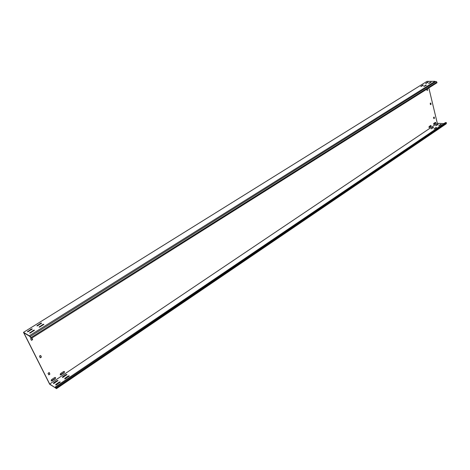 <?xml version="1.0" encoding="UTF-8"?>
<svg xmlns="http://www.w3.org/2000/svg" width="470" height="470" viewBox="0 0 470 470"><rect width="100%" height="100%" fill="white"/><g stroke="black" fill="none" stroke-linecap="round" stroke-linejoin="round"><path stroke-width="0.7" d="M55.589 377.715L54.661 377.551L51.406 379.731L51.253 380.953L52 380.906L55.249 378.726L55.589 377.715M51.171 380.882L55.072 378.609L55.301 377.451M431.172 125.737L430.726 125.472L429.045 126.6L429.122 127.617L430.961 126.442L431.172 125.737M429.01 127.582L430.726 126.43L430.761 125.449M64.531 371.717L63.62 371.547L60.407 373.697L60.266 374.919L60.988 374.872L64.196 372.716L64.531 371.717M60.184 374.854L64.014 372.604L64.237 371.447M435.802 122.629L435.367 122.365L433.698 123.481L433.781 124.491L435.596 123.328L435.802 122.629M433.663 124.456L435.361 123.316L435.396 122.341M428.605 83.56L431.19 82.138L430.232 82.279L428.605 83.56M39.116 327.138L40.085 326.903L43.875 324.259L42.841 324.441L39.116 327.138M29.622 333.077L30.597 332.836L34.439 330.152L33.411 330.334L29.622 333.077M423.793 86.568L426.407 85.129L425.444 85.27L423.793 86.568M438.716 125.872L441.236 124.397L440.29 124.509L438.716 125.872M64.672 378.855L65.624 378.632L69.207 375.894L68.197 376.047L64.977 378.221L64.672 378.855M55.636 384.965L56.588 384.748L60.23 381.963L59.22 382.116L55.953 384.325L55.636 384.965M434.063 129.021L436.601 127.529L435.649 127.64L434.063 129.021M425.597 83.566L428.182 82.15L427.23 82.291L425.597 83.566M435.737 125.725L438.252 124.256L437.312 124.368L435.737 125.725M36.895 325.898L37.864 325.663L41.636 323.037L40.614 323.219L36.895 325.898M62.393 377.392L63.338 377.175L66.91 374.455L65.912 374.602L62.698 376.764L62.393 377.392M27.436 331.796L28.412 331.556L32.242 328.894L31.214 329.071L27.436 331.796M53.386 383.461L54.332 383.244L57.963 380.483L56.958 380.635L53.703 382.827L53.386 383.461M420.791 86.562L423.399 85.129L422.442 85.27L420.791 86.562M431.084 128.862L433.616 127.376L432.676 127.488L431.084 128.862M55.319 386.933L445.425 122.576L446.365 122.617L446.165 123.851L56.424 388.684L56.03 387.409L55.319 386.933L55.39 387.879L49.691 384.031L23.853 332.819L29.387 336.103L31.396 338.312L437.006 82.761L436.865 82.162L436.195 81.451L30.215 336.467L30.151 336.966L29.287 335.791L435.014 81.316L435.537 81.868M55.39 387.838L49.685 384.248L23.5 332.361L29.287 335.791M443.903 123.61L437.306 123.305L428.828 87.913M23.5 332.361L427.013 81.351L435.014 81.316M49.691 384.031L437.306 123.305M426.748 89.224L427.024 90.399L427.63 90.181L427.201 88.936M427.453 89.976L427.412 88.836M433.54 117.465L433.933 118.652L434.397 118.346L434.192 117.03L433.54 117.465M434.221 118.135L434.192 117.03M31.326 340.239L32.547 339.716L31.831 338.036M31.607 340.309L30.626 338.841L31.243 338.218M32.477 339.316L31.942 338.012M32.647 339.422L32.547 339.716M48.669 374.76L49.861 374.232L49.115 372.498M48.95 374.837L48.005 373.433L49.144 372.498M49.779 373.826L49.279 372.587M430.491 104.663L431.037 104.364L430.826 103.036L430.232 103.259L430.444 104.587L430.802 104.358M430.861 104.158L430.826 103.036M40.367 357.746L41.29 357.147L40.696 355.473L39.498 356.019L40.156 357.758L41.113 357.036M41.213 356.742L40.696 355.473M41.389 356.853L41.29 357.147M428.728 83.554L430.931 82.367M39.321 327.173L43.786 324.523M29.833 333.113L34.357 330.422M423.916 86.562L426.149 85.358M425.726 83.56L427.923 82.379M37.106 325.933L41.548 323.301M27.654 331.832L32.154 329.159M420.92 86.556L423.141 85.358M427.03 90.41L427.389 90.181M433.81 118.569L434.163 118.334M31.437 340.204L32.377 339.61M48.774 374.719L49.685 374.114M441.066 124.585L438.745 125.872M69.178 376.123L64.807 378.896M60.201 382.192L55.777 385.012M436.436 127.717L434.092 129.021M438.087 124.444L435.766 125.725M66.881 374.678L62.528 377.434M57.933 380.706L53.527 383.508M433.457 127.564L431.113 128.862M56.424 388.684L55.601 387.656L55.636 388.149M56.03 387.409L446.365 122.617M56.382 388.108L446.5 123.187M30.215 336.467L31.396 338.312M31.026 337.572L436.865 82.162M57.123 380.97L56.958 380.635M53.874 383.162L53.703 382.827M27.977 331.562L27.8 331.203M31.396 329.429L31.214 329.071M66.076 374.937L65.912 374.602M62.868 377.099L62.698 376.764M37.424 325.669L37.248 325.316M40.79 323.572L40.614 323.219M59.385 382.457L59.22 382.116M56.124 384.66L55.953 384.325M68.362 376.382L68.197 376.047M65.148 378.562L64.977 378.221M425.514 85.563L425.444 85.27M30.162 332.836L29.986 332.478M33.587 330.692L33.411 330.334M39.639 326.909L39.462 326.55M43.017 324.794L42.841 324.441"/></g></svg>

